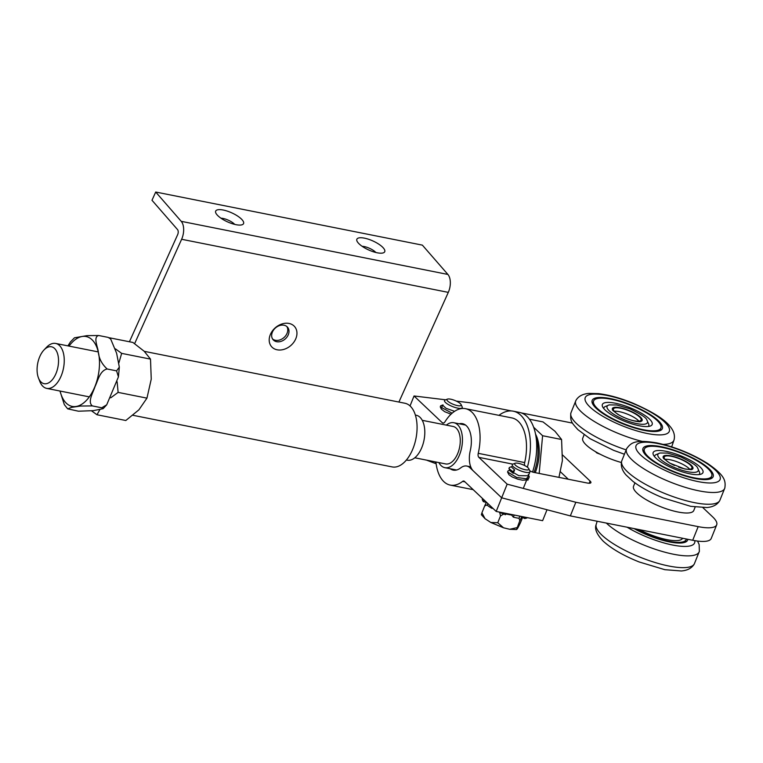 <?xml version="1.0" encoding="UTF-8"?>
<svg xmlns="http://www.w3.org/2000/svg" width="763" height="763" viewBox="0 0 763 763"><rect width="100%" height="100%" fill="white"/><g stroke="black" fill="none" stroke-linecap="round" stroke-linejoin="round"><path stroke-width="1.14" d="M547.014 509.751L542.617 520.681L496.188 511.439L464.429 481.367A3.815 2.089 -78.7 0 0 463.809 481.033A3.815 2.089 -78.7 0 0 462.597 481.396A38.961 21.288 101.3 0 1 450.246 485.096A38.961 21.288 101.3 0 1 435.931 461.996M470.733 466.832L466.794 466.05A19.094 10.434 -78.7 0 1 469.913 467.729L501.673 497.8L496.188 511.439M466.794 466.05A19.094 10.434 -78.7 0 0 460.738 467.862A23.682 12.942 101.3 0 1 453.232 470.113A23.682 12.942 101.3 0 1 450.18 468.73M459.135 423.78A23.682 12.942 101.3 0 1 462.483 423.665A23.682 12.942 101.3 0 1 470.246 450.799A19.094 10.434 -78.7 0 0 473.384 471.009L501.673 497.8L570.342 515.902L692.699 540.271A38.198 10.396 21.9 0 0 711.211 538.478L716.695 524.839A38.198 10.396 -158.1 0 1 698.183 526.632L575.827 502.264L507.157 484.162L478.868 457.371A3.815 2.089 101.3 0 1 478.239 453.327A38.961 21.288 -78.7 0 0 465.459 408.682A38.961 21.288 -78.7 0 0 444.963 421.815A3.815 2.089 101.3 0 1 442.95 423.103A3.815 2.089 101.3 0 1 442.33 422.769L414.032 395.978L445.659 399.812M524.696 465.564A3.815 2.089 101.3 0 1 524.667 462.578A38.961 21.288 -78.7 0 0 511.897 417.924L465.459 408.682M568.292 479.24L560.49 471.849M501.673 497.8L507.157 484.162M410.036 405.935L414.032 395.978M562.674 455.082L590.095 481.052A7.64 2.079 -158.1 0 1 590.905 482.645A7.64 2.079 -158.1 0 1 587.205 483.008L533.871 472.383A3.815 1.04 -158.1 0 1 529.751 470.704M702.952 507.691L712.623 516.847A38.198 10.396 -158.1 0 1 716.695 524.839M456.284 401.1L470.857 402.864L511.458 410.952M521.243 412.897L572.546 423.112M600.09 454.185L596.847 452.964L595.455 451.639M650.572 502.121L646.251 499.736M570.342 515.902L575.827 502.264M667.396 464.076A21.774 5.932 21.9 0 0 690.324 472.163A21.774 5.932 21.9 0 0 697.601 468.034C697.353 466.012 691.698 462.302 680.644 456.894L667.549 453.079L660.186 452.993A21.774 5.932 21.9 0 0 667.396 464.076M691.221 469.655A16.042 4.368 21.9 0 0 679.68 458.534A16.042 4.368 21.9 0 0 663.657 458.573L669.761 463.122L684.764 468.987L691.221 469.655M678.65 467.147A14.898 4.053 21.9 0 0 691.879 468.148A14.898 4.053 21.9 0 0 685.346 461.567A14.898 4.053 21.9 0 0 664.239 457.027A14.898 4.053 21.9 0 0 674.473 465.468M665.05 459.336A14.898 4.053 -158.1 0 1 683.982 464.982A14.898 4.053 -158.1 0 1 689.695 469.245M606.947 406.841A21.774 5.932 21.9 0 0 629.79 421.72A21.774 5.932 21.9 0 0 646.805 419.936C646.566 417.914 640.91 414.204 629.847 408.796L616.752 404.981L609.389 404.895A21.774 5.932 21.9 0 0 606.947 406.841M612.298 408.854A16.042 4.368 21.9 0 0 612.861 410.475L618.001 414.471C631.249 421.872 640.891 422.015 640.434 421.558A16.042 4.368 21.9 0 0 631.144 411.4A16.042 4.368 21.9 0 0 612.298 408.854M627.854 419.049A14.898 4.053 21.9 0 0 641.082 420.051A14.898 4.053 21.9 0 0 641.158 419.726A14.898 4.053 21.9 0 0 628.216 410.504A14.898 4.053 21.9 0 0 613.442 408.939A14.898 4.053 21.9 0 0 623.686 417.371M614.253 411.247A14.898 4.053 -158.1 0 1 627.405 414.137A14.898 4.053 -158.1 0 1 638.898 421.147M682.618 538.258A32.466 8.841 -158.1 0 1 639.241 529.627M686.376 539.012A36.281 9.881 -158.1 0 1 686.223 539.546A36.281 9.881 -158.1 0 1 635.484 528.873M687.835 539.298A37.816 10.291 -158.1 0 1 687.644 540.118A37.816 10.291 -158.1 0 1 634.024 528.587M685.756 540.719A37.816 10.291 -158.1 0 1 686.137 541.759M658.488 453.68L656.323 454.5A24.168 6.581 21.9 0 0 654.578 456.675M699.089 474.576A24.168 6.581 21.9 0 0 699.337 471.801L698.345 469.703M634.921 482.845L633.538 486.279A32.466 8.841 21.9 0 0 660.367 506.594A32.466 8.841 21.9 0 0 693.786 510.504L695.169 507.061M646.995 456.408A37.816 10.291 21.9 0 0 684.821 475.902A37.816 10.291 21.9 0 0 713.138 476.694A37.816 10.291 21.9 0 0 681.893 453.031A37.816 10.291 21.9 0 0 642.971 448.482A37.816 10.291 21.9 0 0 646.995 456.408M711.641 478.334A37.816 10.291 21.9 0 0 711.25 477.295M643.915 450.227A37.816 10.291 21.9 0 0 642.923 450.704M702.895 472.736A26.829 7.306 -158.1 0 1 701.159 474.109A26.829 7.306 -158.1 0 1 675.331 469.369A26.829 7.306 -158.1 0 1 653.405 454.91A26.829 7.306 -158.1 0 1 677.449 454.538A26.829 7.306 -158.1 0 1 702.895 472.736M711.641 476.303A36.281 9.881 -158.1 0 1 674.025 471.62A36.281 9.881 -158.1 0 1 644.392 449.054A36.281 9.881 -158.1 0 1 681.74 453.422A36.281 9.881 -158.1 0 1 711.726 476.122A36.281 9.881 -158.1 0 1 711.641 476.303M607.691 405.582L605.526 406.402A24.168 6.581 21.9 0 0 603.781 408.577M648.302 426.479A24.168 6.581 21.9 0 0 648.55 423.703L647.558 421.605M584.134 434.748L582.751 438.191A32.466 8.841 21.9 0 0 598.984 453.603A32.466 8.841 21.9 0 0 621.378 462.512M644.029 430.361A37.816 10.291 21.9 0 0 662.351 428.596A37.816 10.291 21.9 0 0 631.106 404.943A37.816 10.291 21.9 0 0 592.183 400.384A37.816 10.291 21.9 0 0 607.558 416.398A37.816 10.291 21.9 0 0 644.029 430.361M660.844 430.237A37.816 10.291 21.9 0 0 660.453 429.197M593.128 402.13A37.816 10.291 21.9 0 0 592.126 402.606M630.496 407.919A26.829 7.306 -158.1 0 1 650.372 426.012A26.829 7.306 -158.1 0 1 624.535 421.271A26.829 7.306 -158.1 0 1 602.617 406.813A26.829 7.306 -158.1 0 1 630.496 407.919M631.63 405.601A36.281 9.881 -158.1 0 1 660.93 428.024A36.281 9.881 -158.1 0 1 623.581 423.656A36.281 9.881 -158.1 0 1 593.595 400.956A36.281 9.881 -158.1 0 1 631.63 405.601M513.241 473.337L514.615 469.922L512.765 471.629L513.241 473.337L510.008 470.781M514.615 469.922L511.344 466.908M509.932 470.628L518.783 475.664L528.368 475.759L526.88 479.383M528.454 475.54L529.312 476.789L528.387 479.078L526.05 479.975L522.426 480.175L517.81 479.193L512.345 477.037L509.007 474.786L507.567 472.001L508.005 470.924L510.342 470.037M512.765 471.629L508.959 468.568L509.379 467.481L511.715 466.594M528.387 479.078L516.732 477.447L507.567 472.001M527.071 478.983L527.92 480.232L526.851 477.972M515.206 463.246L512.879 464.133A9.547 2.604 21.9 0 0 512.24 464.667A9.547 2.604 21.9 0 0 520.128 470.647A9.547 2.604 21.9 0 0 529.961 471.792A9.547 2.604 21.9 0 0 529.875 470.962L528.807 468.711A7.64 2.079 -158.1 0 1 521.015 468.453A7.64 2.079 -158.1 0 1 515.206 463.246A7.64 2.079 -158.1 0 1 526.356 466.498A7.64 2.079 -158.1 0 1 528.807 468.711M487.462 504.686L484.658 505.983L486.327 502.426M503.694 514.043L500.499 515.922L499.67 512.355M521.673 516.856L519.803 520.786L519.05 518.22M511.639 515.073L505.774 513.985M519.803 520.786L516.532 529.532L509.713 529.284L517.056 527.615C516.236 530.848 517.39 529.16 520.528 522.55L522.598 517.39M485.049 518.706L481.348 514.71L481.92 512.812L485.049 518.706L490.819 522.474L497.753 522.741L503.523 527.796L509.713 529.284M481.92 512.812L484.658 505.983M497.753 522.741L500.499 515.922M451.019 414.204L444.686 411.705L441.3 409.073M454.586 411.324L446.05 408.3L442.645 405.21L441.443 408.195M452.135 413.184L440.261 406.87L440.68 405.782L443.017 404.895M447.48 399.116L445.153 400.003A9.547 2.604 21.9 0 0 444.514 400.546A9.547 2.604 21.9 0 0 448.778 404.791A9.547 2.604 21.9 0 0 458.363 408.243A9.547 2.604 21.9 0 0 462.235 407.661A9.547 2.604 21.9 0 0 462.149 406.841L461.081 404.581A7.64 2.079 -158.1 0 1 458.058 405.716A7.64 2.079 -158.1 0 1 449.541 402.463A7.64 2.079 -158.1 0 1 447.48 399.116A7.64 2.079 -158.1 0 1 454.843 400.47A7.64 2.079 -158.1 0 1 461.081 404.581M426.66 460.146L433.899 461.596M434.91 461.796L436.083 463.341M527.376 467.194A45.837 25.045 -78.7 0 0 524.744 420.356A45.837 25.045 -78.7 0 0 513.241 411.181A45.837 25.045 -78.7 0 0 498.954 415.349M532.555 472.03A45.837 25.045 -78.7 0 0 531.019 421.605A45.837 25.045 -78.7 0 0 519.517 412.43L513.241 411.181M534.014 472.411A34.373 18.779 -78.7 0 0 536.103 437.457M99.848 409.645L96.987 414.757L125.828 420.499L138.914 409.817L146.954 398.143L151.246 379.135L150.502 359.115L144.226 351.295L132.905 342.453L109.367 337.771M115.432 348.863L121.66 353.374L118.894 362.873M96.987 414.757L91.608 410.895M117.13 381.777L118.122 392.392L110.73 397.819M150.502 359.115L121.66 353.374M146.954 398.143L118.122 392.392M67.917 345.877L70.473 341.9L74.469 337.79L86.953 335.644L98.723 335.51C93.162 336.817 97.368 345.963 98.246 351.314C98.742 358.095 101.717 363.989 107.173 368.996C99.848 370.57 97.969 380.603 95.051 386.517C93.143 392.621 87.259 401.872 92.333 405.906L80.563 406.04L71.569 407.366L67.678 408.854L64.33 404.638L59.953 391.028M67.678 408.854L78.455 411.209L93.344 410.647L103.11 408.682L101.746 407.785L106.706 404.819L118.427 376.884L116.586 370.866L119.333 367.127L116.605 353.221L110.673 338.982L108.136 337.38L110.673 338.982M98.723 335.51L108.136 337.38M107.173 368.996L116.586 370.866M92.333 405.906L101.746 407.785M499.145 512.03L499.107 512.107A24.731 6.733 21.9 0 0 505.478 514.71L506.012 513.394M510.705 514.329L511.668 514.52M514.224 515.025L513.365 517.161L511.506 514.92M510.647 514.472A18.283 4.979 -158.1 0 1 508.854 513.957M525.087 517.19L524.553 518.516L520.767 516.332M482.559 498.535L482.273 499.26A24.731 6.733 21.9 0 0 483.427 501.663L484.095 499.994M513.365 517.161A24.731 6.733 21.9 0 0 519.021 518.287L519.88 516.15M524.553 518.516A24.731 6.733 21.9 0 0 527.338 517.724L527.367 517.648M492.869 508.292L491.887 508.358L492.173 507.633M487.91 503.599L487.233 505.268A24.731 6.733 21.9 0 0 491.887 508.358M486.804 502.55L483.427 501.663M406.402 460.013L407.261 460.184A22.919 12.523 -78.7 0 0 421.891 447.328A22.919 12.523 -78.7 0 0 416.207 415.234L415.358 415.062M414.795 457.79L445.649 463.933A19.094 10.434 -78.7 0 0 458.859 450.304A19.094 10.434 -78.7 0 0 456.236 428.157A19.094 10.434 -78.7 0 0 453.117 426.469L422.254 420.327M446.326 425.125A22.919 12.523 101.3 0 1 453.861 422.731A22.919 12.523 101.3 0 1 459.545 454.824A22.919 12.523 101.3 0 1 444.905 467.681A22.919 12.523 101.3 0 1 438.868 462.578M39.466 357.342A18.817 10.281 101.3 0 1 44.016 349.94A18.817 10.281 101.3 0 1 57.645 353.975A18.817 10.281 101.3 0 1 52.58 379.411A18.817 10.281 101.3 0 1 38.446 377.914A18.817 10.281 101.3 0 1 39.466 357.342M38.446 377.914L39.771 381.347A22.919 12.523 -78.7 0 0 46.696 388.386A22.919 12.523 -78.7 0 0 61.336 375.53A22.919 12.523 -78.7 0 0 55.651 343.436A22.919 12.523 -78.7 0 0 46.553 347.279L44.016 349.94M558.945 477.38L562.379 460.623L561.578 439.498L554.959 431.238L543.008 421.91L529.436 419.211M539.174 473.441L542.598 435.721L533.642 427.242M542.598 435.721L561.578 439.498M535.254 472.659A33.229 18.159 -78.7 0 0 535.54 434.128M234.718 224.389A9.547 3.109 24.2 0 0 220.965 218.199M217.064 214.851A15.279 4.979 -155.8 0 1 215.71 212.724A15.279 4.979 -155.8 0 1 231.656 212.81A15.279 4.979 -155.8 0 1 242.291 224.694A15.279 4.979 -155.8 0 1 229.758 222.806A15.279 4.979 -155.8 0 1 217.064 214.851M375.892 252.505A9.547 3.109 24.2 0 0 362.139 246.306M358.248 242.958A15.279 4.979 -155.8 0 1 356.893 240.831A15.279 4.979 -155.8 0 1 372.84 240.927A15.279 4.979 -155.8 0 1 383.474 252.801A15.279 4.979 -155.8 0 1 370.942 250.913A15.279 4.979 -155.8 0 1 358.248 242.958M276.616 341.69A9.547 7.372 138.9 0 0 286.907 337.151A9.547 7.372 138.9 0 0 287.527 327.193A9.547 7.372 138.9 0 0 275.491 327.909A9.547 7.372 138.9 0 0 273.125 339.735A9.547 7.372 138.9 0 0 276.616 341.69M277.15 349.797A15.279 11.788 -41.1 0 1 275.176 327.871A15.279 11.788 -41.1 0 1 296.912 332.201A15.279 11.788 -41.1 0 1 277.15 349.797M272.572 338.972A9.547 7.372 138.9 0 0 275.386 340.279A9.547 7.372 138.9 0 0 285.295 336.206A9.547 7.372 138.9 0 0 286.85 326.535M129.424 341.767L177.636 234.699A3.815 2.089 -78.7 0 0 177.521 229.568L151.99 200.268L155.7 192.028L181.232 221.337A13.372 7.306 101.3 0 1 181.623 239.277L134.622 343.655M398.906 402.053L448.301 292.372A13.372 7.306 -78.7 0 0 447.9 274.442L422.368 245.133L155.7 192.028M132.943 415.291L392.22 466.927A32.466 17.74 -78.7 0 0 415.959 438.544A32.466 17.74 -78.7 0 0 404.895 403.245L144.283 351.342M469.913 467.729L471.238 467.986M464.953 481.863L462.597 481.396M512.86 464.142L478.868 457.371M478.239 453.327L524.667 462.578M443.656 423.036L442.33 422.769M589.208 483.237L590.095 481.052M692.699 540.271L698.183 526.632M694.759 540.652A45.313 12.342 -158.1 0 1 672.68 545.04A45.313 12.342 -158.1 0 1 627.1 527.204M697.563 541.072L699.146 544.563L699.366 551.325A52.895 14.402 -158.1 0 1 660.396 550.915A52.895 14.402 -158.1 0 1 606.68 523.389A52.895 14.402 -158.1 0 1 606.347 523.075M699.366 551.325L694.292 563.971A52.905 14.402 -158.1 0 1 694.292 563.971A52.905 14.402 -158.1 0 1 654.072 562.197A52.905 14.402 -158.1 0 1 601.95 535.159A52.905 14.402 -158.1 0 1 596.17 524.524A52.905 14.402 -158.1 0 1 596.17 524.505L597.162 521.243M719.767 500.585C717.382 504.677 713.1 506.994 706.91 507.538L690.744 506.336L663.104 497.905C650.915 492.917 640.844 487.395 632.899 481.329L626.041 474.967C622.055 470.466 620.586 465.859 621.654 461.148A52.895 14.402 21.9 0 0 665.517 493.785A52.895 14.402 21.9 0 0 719.767 500.585L724.85 487.948A52.905 14.402 21.9 0 1 724.84 487.967C725.861 480.709 724.84 475.339 707.559 463.446C691.86 453.708 674.912 446.86 656.724 442.893C634.816 439.326 631.22 442.635 626.719 448.52A52.905 14.402 21.9 0 0 626.719 448.52A52.905 14.402 21.9 0 0 670.238 482.025A52.905 14.402 21.9 0 0 724.84 487.967M657.973 443.57A45.313 12.342 21.9 0 0 655.865 465.678A45.313 12.342 21.9 0 0 720.329 478.515A45.313 12.342 21.9 0 0 657.973 443.57M624.048 454.099L613.605 450.332L590.009 438.668L577.934 429.674C571.725 422.731 570.095 421.519 570.858 413.05A52.895 14.402 21.9 0 0 576.637 423.675A52.895 14.402 21.9 0 0 626.022 449.827M570.858 413.05L575.941 400.403A52.905 14.402 21.9 0 0 575.931 400.422A52.905 14.402 21.9 0 0 581.368 411.915A52.905 14.402 21.9 0 0 642.074 441.367M663.219 444.39A52.905 14.402 21.9 0 0 674.053 439.869A52.905 14.402 21.9 0 0 674.063 439.85C675.188 435.177 673.691 430.504 669.561 425.84C664.068 418.992 651.831 411.429 632.88 403.141C620.262 398.028 608.788 394.862 598.45 393.622L588.922 393.403C582.655 393.927 578.325 396.264 575.931 400.422M590.047 407.08A45.313 12.342 21.9 0 0 663.266 434.672A45.313 12.342 21.9 0 0 628.483 401.729A45.313 12.342 21.9 0 0 590.047 407.08M60.096 391.047A35.623 19.456 -78.7 0 0 87.22 399.497A35.623 19.456 -78.7 0 0 97.34 348.691A35.623 19.456 -78.7 0 0 69.042 346.097M448.301 292.372L181.623 239.277M447.9 274.442L181.232 221.337M473.203 489.665L450.246 485.096M686.223 539.546L685.145 542.235M694.301 563.952C691.869 568.12 687.549 570.457 681.34 570.972L664.859 569.684L639.156 561.959C623.638 555.75 611.659 548.826 603.237 541.196C596.733 534.367 594.377 528.797 596.17 524.505M621.654 461.148L626.728 448.501M644.392 449.054L643.304 451.744M711.726 476.122L710.639 478.811M671.678 446.851L674.053 439.86M593.595 400.956L592.517 403.646M660.93 428.024L659.852 430.714M510.027 470.819L508.959 468.568M529.312 476.789L528.244 474.529M523.284 488.406L524.019 486.575M524.143 486.269L525.402 483.132M525.526 482.826L526.785 479.689M526.947 479.288L529.961 471.792M503.523 527.796L490.819 522.474M441.329 409.121L440.261 406.87M427.108 460.356L436.14 463.77M119.324 367.127L118.427 376.884M106.715 404.819L103.119 408.691M465.525 425.048L453.861 422.731M456.579 469.998L444.905 467.681M98.265 351.915L55.651 343.436M89.319 396.874L46.696 388.386"/></g></svg>
